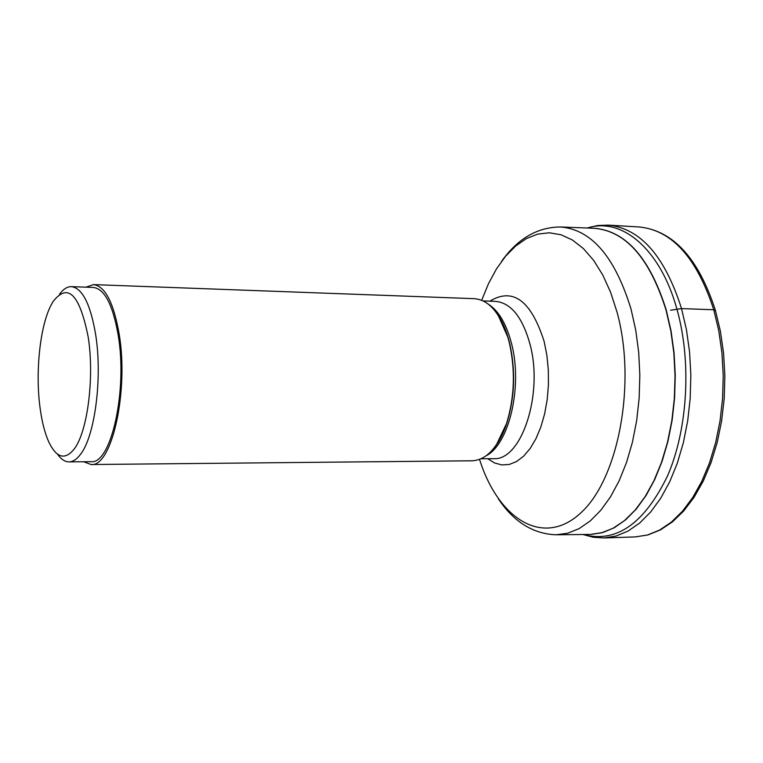 <?xml version="1.0" encoding="UTF-8"?>
<svg xmlns="http://www.w3.org/2000/svg" width="763" height="763" viewBox="0 0 763 763"><rect width="100%" height="100%" fill="white"/><g stroke="black" fill="none" stroke-linecap="round" stroke-linejoin="round"><path stroke-width="1.14" d="M93.487 284.609L474.51 298.686C488.93 299.954 500.08 312.964 507.967 337.723L509.379 343.007C515.426 370.189 514.577 396.741 506.813 422.664C498.258 447.204 486.756 459.908 472.316 460.785L91.045 464.524C111.808 467.471 129.033 390.742 119.066 333.488C113.534 302.396 105.008 286.106 93.487 284.609L86 287.174M83.634 461.758L91.045 464.524M71.417 286.65L93.363 287.441C104.531 288.891 112.8 304.685 118.141 334.823C127.783 390.255 111.121 464.533 90.997 461.691L69.042 461.892C73.01 461.834 76.863 459.278 80.592 454.214C95.022 435.931 102.604 377.16 95.604 334.28C90.396 303.97 82.337 288.099 71.417 286.65C67.297 286.564 63.339 289.072 59.562 294.184M57.387 454.033C61.03 459.24 64.912 461.863 69.042 461.892M52.952 301.747L50.863 305.534C39.762 327.127 35.117 373.593 40.248 409.178C42.156 422.797 45.074 433.889 49.013 442.454C56.748 458.134 65.151 460.299 74.23 448.959C87.611 431.744 94.612 376.903 88.155 336.836C79.571 294.07 67.831 282.377 52.952 301.747M715.522 310.76L713.758 309.759L681.521 308.586L670.61 310.226M713.758 309.759L718.746 330.665L721.932 352.764L723.229 375.539L722.59 398.458L720.034 420.995L715.637 442.635L709.504 462.883L701.817 481.3L692.747 497.495L682.532 511.162L671.421 522.073L659.661 530.037L647.52 534.997L635.245 536.914L647.921 534.958L660.424 529.923L672.461 521.873L683.782 510.905L694.13 497.209L703.286 481.024L711.04 462.664L717.201 442.502L721.626 420.985L724.201 398.572L724.85 375.777L723.572 353.135L720.386 331.142L715.389 310.303C698.526 258.361 673.214 230.598 639.442 227.002C672.089 230.302 696.857 257.884 713.758 309.759M635.245 536.914L604.058 537.953L616.151 536.027L628.121 531.038L639.718 522.998L650.677 511.992L660.748 498.191L669.695 481.834L677.286 463.246L683.333 442.798L687.682 420.938L690.21 398.172L690.849 375.024L689.58 352.02L686.442 329.702L681.521 308.586C664.869 256.215 640.462 228.395 608.302 225.123L639.442 227.002M583.266 534.491C616.065 543.351 644.125 523.876 667.453 476.074C687.845 429.369 691.774 361.452 676.886 309.005C660.253 248.7 621.616 216.854 587.424 228.013M590.505 534.405L602.827 532.526L614.434 527.653L625.67 519.794L636.285 509.035L646.051 495.54L654.721 479.546L662.084 461.357L667.959 441.357L672.174 419.984L674.626 397.714L675.255 375.072L674.044 352.573L671.011 330.741L666.242 310.007C650.114 258.724 626.452 231.494 595.245 228.328L594.654 228.29M560.977 226.993L593.709 228.251C625.46 230.636 649.561 257.884 666.013 309.997L670.82 330.904L673.843 352.926L675.036 375.615L674.349 398.439L671.812 420.861L667.482 442.359L661.483 462.435L653.977 480.652L645.155 496.608L635.236 510.008L624.468 520.614L613.099 528.263L601.378 532.87L591.096 534.396M498.334 498.811C513.804 521.921 533.06 533.909 556.113 534.796L567.672 533.242L579.146 528.616L590.276 520.929L600.815 510.275L610.524 496.808L619.165 480.766L626.528 462.464L632.413 442.282L636.657 420.671L639.156 398.133L639.842 375.177L638.698 352.363L635.751 330.226L631.058 309.177C614.968 256.74 591.373 229.329 560.28 226.973C537.219 227.231 517.638 238.705 501.558 261.385M481.691 300.25L488.511 283.607L496.532 268.814L505.631 256.177L515.654 246.01L526.422 238.571L537.724 234.107L549.322 232.791L560.986 234.746L572.431 240.011L583.399 248.576L593.595 260.307L602.76 275.004L610.638 292.353L617.019 312.057C636.619 383.045 618.564 478.706 580.929 512.784C543.542 547.777 498.563 519.632 479.536 459.412M487.7 458.725L494.634 462.998L501.901 464.944L509.312 464.457L516.637 461.501L523.666 456.131L530.18 448.453L535.96 438.687L540.814 427.08L544.601 414.004L547.166 399.85L548.425 385.057L548.339 370.112L546.909 355.491L544.181 341.614C531.153 300.622 513.041 287.146 489.836 301.166M483.208 300.918L495.569 301.375C511.019 302.892 522.512 317.227 530.047 344.38L530.056 344.428C543.638 394.337 521.301 461.062 493.442 458.668L481.071 458.782M486.298 455.673C509.179 444.104 522.75 386.278 511.639 343.979L511.62 343.913C506.527 324.151 498.773 310.903 488.349 304.17M498.287 315.529L508.263 338.123L509.665 343.36C515.664 370.284 514.815 396.588 507.128 422.273L496.541 444.591M604.058 537.953L593.337 537.257L582.875 534.501M587.024 227.994L597.563 225.524L608.302 225.123M593.709 228.251L595.245 228.328M556.799 534.787L589.561 534.424M506.813 422.664L507.128 422.273C503.666 432.955 499.355 441.462 494.195 447.814M507.967 337.723L508.263 338.123C505.096 327.356 501.014 318.734 496.026 312.239"/></g></svg>
